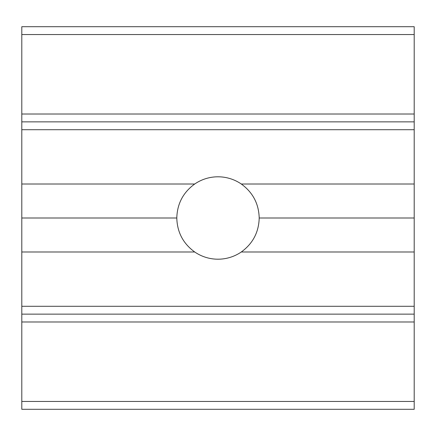 <?xml version="1.0" encoding="UTF-8"?>
<svg xmlns="http://www.w3.org/2000/svg" width="436" height="436" viewBox="0 0 436 436"><rect width="100%" height="100%" fill="white"/><g stroke="black" fill="none" stroke-linecap="round" stroke-linejoin="round"><path stroke-width="0.65" d="M414.2 129.71L21.8 129.71L21.8 184.019L194.701 184.019A41.202 41.202 0 0 1 241.299 184.019L414.2 184.019L414.2 26.705L21.8 26.705L21.8 34.553L414.2 34.553M21.8 129.71L21.8 121.862L414.2 121.862M414.2 314.138L414.2 409.295L21.8 409.295L21.8 314.138L414.2 314.138L414.2 251.981L241.299 251.981C252.831 243.588 258.799 232.257 259.202 218L414.2 218L414.2 251.981M21.8 314.138L21.8 251.981L194.701 251.981C183.169 243.588 177.201 232.257 176.798 218C177.201 203.743 183.169 192.412 194.701 184.019M21.8 121.862L21.8 34.553M21.8 184.019L21.8 218L176.798 218M21.8 218L21.8 251.981M194.701 251.981A41.202 41.202 0 0 0 241.299 251.981M414.2 184.019L414.2 218M241.299 184.019C252.831 192.412 258.799 203.743 259.202 218M414.2 306.29L21.8 306.29M21.8 114.014L414.2 114.014M414.2 321.986L21.8 321.986M414.2 401.447L21.8 401.447"/></g></svg>
